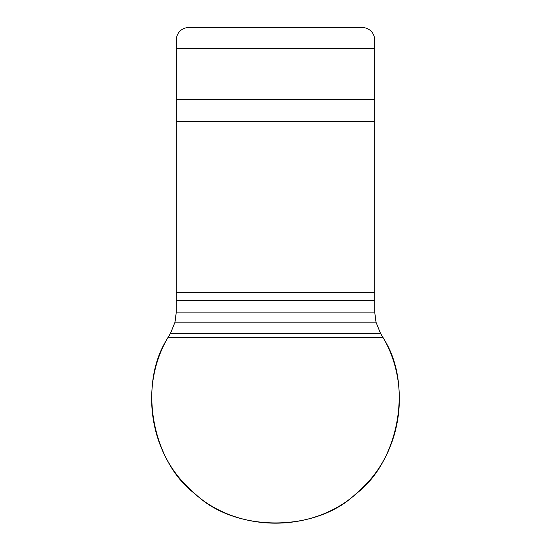 <?xml version="1.0" encoding="UTF-8"?>
<svg xmlns="http://www.w3.org/2000/svg" width="551" height="551" viewBox="0 0 551 551"><rect width="100%" height="100%" fill="white"/><g stroke="black" fill="none" stroke-linecap="round" stroke-linejoin="round"><path stroke-width="0.83" d="M382.862 337.488L380.562 333.5L170.438 333.5C139.844 380.72 147.303 448.025 187.836 487.139C233.472 535.186 317.528 535.186 363.164 487.139C403.697 448.025 411.156 380.72 380.562 333.5L376.002 322.163L374.714 312.1L374.68 39.947A12.397 12.397 0 0 0 362.282 27.55L188.718 27.55A12.397 12.397 0 0 0 176.32 39.947L176.286 312.1L174.998 322.163L170.438 333.5L168.138 337.488L382.862 337.488C413.374 383.117 399.468 462.007 355.188 494.447C315.551 532.418 235.449 532.418 195.812 494.447C151.532 462.007 137.626 383.117 168.138 337.488M380.562 333.5L170.438 333.5M374.714 312.1L176.286 312.1M376.002 322.163L174.998 322.163M176.32 300.364L374.68 300.364M176.32 292.395L374.68 292.395M176.32 121.33L374.68 121.33M176.32 99.4L374.68 99.4M176.32 48.75L374.68 48.75M176.32 48.212L374.68 48.212"/></g></svg>
